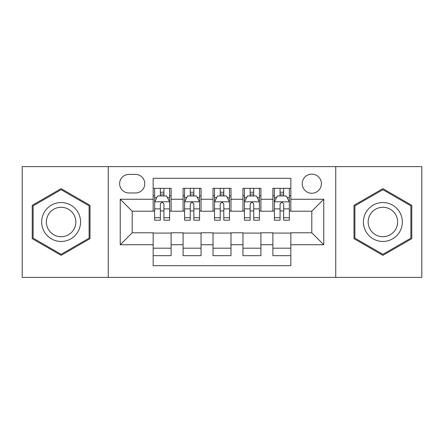 <?xml version="1.0" encoding="UTF-8"?>
<svg xmlns="http://www.w3.org/2000/svg" width="444" height="444" viewBox="0 0 444 444"><rect width="100%" height="100%" fill="white"/><g stroke="black" fill="none" stroke-linecap="round" stroke-linejoin="round"><path stroke-width="0.67" d="M311.799 174.109A9.579 9.579 0 0 0 302.22 183.688A9.579 9.579 0 0 0 311.799 193.262A9.579 9.579 0 0 0 321.378 183.688A9.579 9.579 0 0 0 311.799 174.109M335.742 277.378L421.8 277.378L421.8 166.622L335.742 166.622L335.742 277.378L108.258 277.378L108.258 166.622L22.2 166.622L22.2 277.378L108.258 277.378M290.842 188.328L272.888 188.328L272.888 199.251L260.911 199.251L260.911 211.222L272.888 211.222L272.888 199.251M260.911 199.251L260.911 188.328L242.951 188.328L242.951 199.251L230.98 199.251L230.98 211.222L242.951 211.222L242.951 199.251M230.98 199.251L230.98 188.328L213.02 188.328L213.02 199.251L201.049 199.251L201.049 211.222L213.02 211.222L213.02 199.251M201.049 199.251L201.049 188.328L183.089 188.328L183.089 211.222L171.112 211.222L171.112 188.328L153.158 188.328M153.158 255.672L171.112 255.672L171.112 232.778L183.089 232.778L183.089 255.672L201.049 255.672L201.049 232.778L213.02 232.778L213.02 244.749L201.049 244.749M213.02 244.749L213.02 255.672L230.98 255.672L230.98 232.778L242.951 232.778L242.951 244.749L230.98 244.749M242.951 244.749L242.951 255.672L260.911 255.672L260.911 232.778L272.888 232.778L272.888 244.749L260.911 244.749M128.91 192.968L135.492 192.968A9.28 9.28 0 0 0 144.772 183.688A9.28 9.28 0 0 0 135.492 174.409L128.91 174.409A9.28 9.28 0 0 0 119.63 183.688A9.28 9.28 0 0 0 128.91 192.968M335.742 166.622L108.258 166.622M290.842 199.251L290.842 178.299L153.158 178.299L153.158 211.222L132.201 211.222L132.201 232.778L153.158 232.778L153.158 265.701L290.842 265.701L290.842 232.778L311.799 232.778L311.799 211.222L290.842 211.222L290.842 199.251L323.77 199.251L323.77 244.749L290.842 244.749M153.158 244.749L120.23 244.749L120.23 199.251L153.158 199.251M272.888 244.749L272.888 255.672L290.842 255.672M153.158 195.81L154.651 195.81M160.34 195.81L163.93 195.81M169.619 195.81L171.112 195.81M153.158 210.922L154.651 210.922M160.34 210.922L163.93 210.922M169.619 210.922L171.112 210.922M153.158 233.078L171.112 233.078M153.158 248.19L171.112 248.19M183.089 210.922L184.582 210.922M190.271 210.922L193.862 210.922M199.55 210.922L201.049 210.922M183.089 195.81L184.582 195.81M190.271 195.81L193.862 195.81M199.55 195.81L201.049 195.81M183.089 233.078L201.049 233.078M183.089 248.19L201.049 248.19M213.02 233.078L230.98 233.078M213.02 248.19L230.98 248.19M213.02 195.81L214.519 195.81M220.202 195.81L223.798 195.81M229.481 195.81L230.98 195.81M213.02 210.922L214.519 210.922M220.202 210.922L223.798 210.922M229.481 210.922L230.98 210.922M242.951 233.078L260.911 233.078M242.951 248.19L260.911 248.19M242.951 195.81L244.45 195.81M250.139 195.81L253.729 195.81M259.418 195.81L260.911 195.81M242.951 210.922L244.45 210.922M250.139 210.922L253.729 210.922M259.418 210.922L260.911 210.922M272.888 233.078L290.842 233.078M272.888 248.19L290.842 248.19M272.888 195.81L274.381 195.81M280.07 195.81L283.661 195.81M289.349 195.81L290.842 195.81M272.888 210.922L274.381 210.922M280.07 210.922L283.661 210.922M289.349 210.922L290.842 210.922M132.201 211.222L120.23 199.251M132.201 232.778L120.23 244.749M323.77 199.251L311.799 211.222M323.77 244.749L311.799 232.778M61.111 255.356L89.999 238.678L89.999 205.322L61.111 188.644L32.229 205.322L32.229 238.678L61.111 255.356M411.771 205.322L382.889 188.644L354.001 205.322L354.001 238.678L382.889 255.356L411.771 238.678L411.771 205.322M163.93 192.219L160.34 192.219M169.619 217.765L163.93 217.765L163.93 220.202L169.619 220.202L169.619 201.948L166.622 195.959L157.642 195.959L154.651 201.948L154.651 220.202L160.34 220.202L160.34 217.765L154.651 217.765M154.651 201.948L154.651 188.328M169.619 201.948L169.619 188.328M160.34 195.959L160.34 188.328M163.93 188.328L163.93 195.959M163.93 217.765L163.93 204.19C162.737 201.881 161.538 201.881 160.34 204.19L160.34 217.765M61.111 202.542A19.458 19.458 0 0 0 41.658 222A19.458 19.458 0 0 0 61.111 241.458A19.458 19.458 0 0 0 80.569 222A19.458 19.458 0 0 0 61.111 202.542M61.111 207.27A14.73 14.73 0 0 0 46.381 222A14.73 14.73 0 0 0 61.111 236.73A14.73 14.73 0 0 0 75.841 222A14.73 14.73 0 0 0 61.111 207.27M89.1 238.156L61.111 254.318L33.128 238.156L33.128 205.844L61.111 189.682L89.1 205.844L89.1 238.156M366.039 212.271A19.458 19.458 0 0 0 373.16 238.85A19.458 19.458 0 0 0 399.739 231.729A19.458 19.458 0 0 0 392.618 205.15A19.458 19.458 0 0 0 366.039 212.271M370.13 214.635A14.73 14.73 0 0 0 375.524 234.759A14.73 14.73 0 0 0 395.643 229.365A14.73 14.73 0 0 0 390.254 209.241A14.73 14.73 0 0 0 370.13 214.635M410.872 205.844L410.872 238.156L382.889 254.318L354.9 238.156L354.9 205.844L382.889 189.682L410.872 205.844M193.862 192.219L190.271 192.219M199.55 217.765L193.862 217.765L193.862 220.202L199.55 220.202L199.55 201.948L196.559 195.959L187.579 195.959L184.582 201.948L184.582 220.202L190.271 220.202L190.271 217.765L184.582 217.765M184.582 201.948L184.582 188.328M199.55 201.948L199.55 188.328M190.271 195.959L190.271 188.328M193.862 188.328L193.862 195.959M193.862 217.765L193.862 204.19C192.668 201.881 191.469 201.881 190.271 204.19L190.271 217.765M223.798 192.219L220.202 192.219M229.481 217.765L223.798 217.765L223.798 220.202L229.481 220.202L229.481 201.948L226.49 195.959L217.51 195.959L214.519 201.948L214.519 220.202L220.202 220.202L220.202 217.765L214.519 217.765M214.519 201.948L214.519 188.328M229.481 201.948L229.481 188.328M220.202 195.959L220.202 188.328M223.798 188.328L223.798 195.959M223.798 217.765L223.798 204.19C222.599 201.881 221.401 201.881 220.202 204.19L220.202 217.765M253.729 192.219L250.139 192.219M259.418 217.765L253.729 217.765L253.729 220.202L259.418 220.202L259.418 201.948L256.421 195.959L247.441 195.959L244.45 201.948L244.45 220.202L250.139 220.202L250.139 217.765L244.45 217.765M244.45 201.948L244.45 188.328M259.418 201.948L259.418 188.328M250.139 195.959L250.139 188.328M253.729 188.328L253.729 195.959M253.729 217.765L253.729 204.19C252.531 201.881 251.337 201.881 250.139 204.19L250.139 217.765M283.661 192.219L280.07 192.219M289.349 217.765L283.661 217.765L283.661 220.202L289.349 220.202L289.349 201.948L286.358 195.959L277.378 195.959L274.381 201.948L274.381 220.202L280.07 220.202L280.07 217.765L274.381 217.765M274.381 201.948L274.381 188.328M289.349 201.948L289.349 188.328M280.07 195.959L280.07 188.328M283.661 188.328L283.661 195.959M283.661 217.765L283.661 204.19C282.467 201.881 281.268 201.881 280.07 204.19L280.07 217.765M183.089 244.749L171.112 244.749M183.089 199.251L171.112 199.251M169.541 201.798L154.728 201.798M154.651 197.608L156.821 197.608M167.449 197.608L169.619 197.608M160.34 208.885L154.651 208.885M169.619 208.885L163.93 208.885M163.93 194.122L160.34 194.122M199.478 201.798L184.66 201.798M184.582 197.608L186.752 197.608M197.38 197.608L199.55 197.608M190.271 208.885L184.582 208.885M199.55 208.885L193.862 208.885M193.862 194.122L190.271 194.122M229.409 201.798L214.591 201.798M214.519 197.608L216.689 197.608M227.311 197.608L229.481 197.608M220.202 208.885L214.519 208.885M229.481 208.885L223.798 208.885M223.798 194.122L220.202 194.122M259.34 201.798L244.522 201.798M244.45 197.608L246.62 197.608M257.248 197.608L259.418 197.608M250.139 208.885L244.45 208.885M259.418 208.885L253.729 208.885M253.729 194.122L250.139 194.122M289.272 201.798L274.459 201.798M274.381 197.608L276.551 197.608M287.179 197.608L289.349 197.608M280.07 208.885L274.381 208.885M289.349 208.885L283.661 208.885M283.661 194.122L280.07 194.122"/></g></svg>
